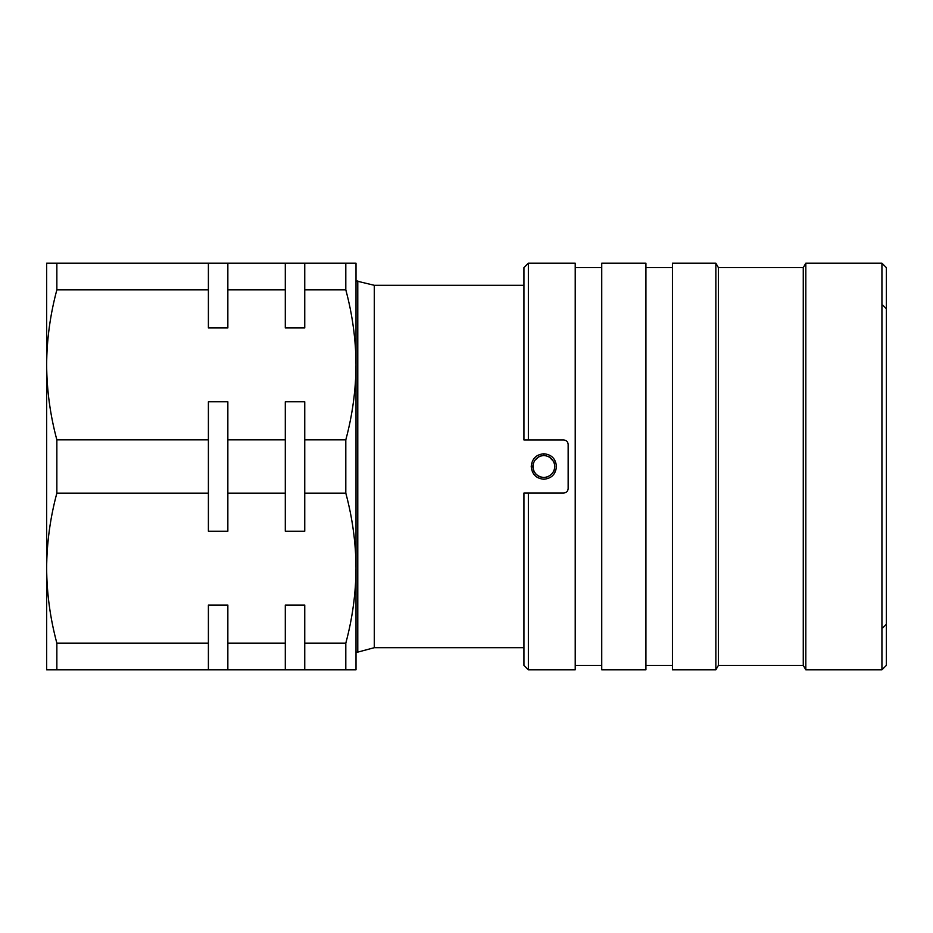 <?xml version="1.0" encoding="UTF-8"?>
<svg xmlns="http://www.w3.org/2000/svg" width="933" height="933" viewBox="0 0 933 933"><rect width="100%" height="100%" fill="white"/><g stroke="black" fill="none" stroke-linecap="round" stroke-linejoin="round"><path stroke-width="1.4" d="M543.846 479.235C536.148 478.501 531.95 474.256 531.227 466.5C531.95 458.744 536.148 454.499 543.846 453.765C551.531 454.499 555.741 458.744 556.453 466.5C555.73 474.256 551.531 478.501 543.846 479.235M539.845 456.202L543.846 455.456C537.28 456.26 533.606 459.946 532.79 466.5C533.594 473.054 537.28 476.74 543.846 477.544L539.845 476.798M304.753 493.149L304.753 531.239L285.3 531.239L285.3 401.761L304.753 401.761L304.753 493.149L345.805 493.149L345.805 439.851C352.464 415.057 355.87 390.052 356.009 364.85L356.009 278.232L356.009 280.88L374.273 285.3L374.273 647.7L523.949 647.7M357.782 280.88L357.782 652.12L356.009 652.12L356.009 654.768L356.009 568.15C355.87 542.913 352.464 517.92 345.805 493.149M538.819 476.343L536.067 474.349M535.997 474.291L533.991 471.503M533.314 469.87L533.233 463.433M534.446 460.692L539.052 456.54M528.37 439.979L563.73 439.979C566.413 440.248 567.894 441.729 568.15 444.4L568.15 488.6C567.894 491.271 566.424 492.752 563.73 493.021L528.37 493.021L528.37 669.801L575.218 669.801L575.218 263.199L528.37 263.199L528.37 439.979L523.949 439.979L523.949 267.619L528.37 263.199M601.738 267.619L575.218 267.619M601.738 665.381L575.218 665.381M645.928 669.801L645.928 263.199L601.738 263.199L601.738 669.801L645.928 669.801M672.448 267.619L645.928 267.619M672.448 665.381L645.928 665.381M881.93 263.199L886.35 267.619L886.35 665.381L881.93 669.801L881.93 263.199L805.82 263.199L805.82 669.801L881.93 669.801M805.82 669.801L803.266 665.381L803.266 267.619L805.82 263.199M803.266 267.619L718.41 267.619L715.856 263.199L672.448 263.199L672.448 669.801L715.856 669.801L715.856 263.199M803.266 665.381L718.41 665.381L718.41 267.619M718.41 665.381L715.856 669.801M56.855 263.199L56.855 289.848L208.397 289.848L208.397 263.199L46.65 263.199L46.65 669.801L345.805 669.801L345.805 643.152L304.753 643.152L304.753 669.801M547.076 477.066L543.846 477.544C550.4 476.74 554.085 473.054 554.89 466.488C554.085 459.946 550.4 456.26 543.846 455.456L546.61 455.805M549.152 456.808L553.817 461.742M554.132 462.465L554.89 466.488L554.074 470.652M553.864 471.142L551.648 474.314M285.3 669.801L285.3 605.062L304.753 605.062L304.753 643.152M285.3 643.152L227.85 643.152L227.85 669.801M208.397 669.801L208.397 605.062L227.85 605.062L227.85 643.152M208.397 643.152L56.855 643.152L56.855 669.801M285.3 439.851L227.85 439.851L227.85 401.761L208.397 401.761L208.397 439.851L56.855 439.851L56.855 493.149C50.195 517.943 46.79 542.948 46.65 568.15C46.802 593.376 50.195 618.381 56.855 643.152M227.85 439.851L227.85 493.149L285.3 493.149M227.85 493.149L227.85 531.239L208.397 531.239L208.397 439.851M56.855 493.149L208.397 493.149M56.855 289.848C50.195 314.643 46.79 339.647 46.65 364.85C46.802 390.087 50.195 415.08 56.855 439.851M208.397 263.199L227.85 263.199L227.85 327.938L208.397 327.938L208.397 289.848M227.85 289.848L285.3 289.848L285.3 263.199L227.85 263.199M285.3 263.199L304.753 263.199L304.753 327.938L285.3 327.938L285.3 289.848M345.805 643.152C352.464 618.357 355.87 593.353 356.009 568.15L356.009 669.801L345.805 669.801M345.805 439.851L304.753 439.851M304.753 289.848L345.805 289.848L345.805 263.199L304.753 263.199M345.805 263.199L356.009 263.199L356.009 364.85C355.87 339.624 352.464 314.619 345.805 289.848M356.009 364.85L356.009 568.15M528.37 493.021L523.949 493.021L523.949 665.381L528.37 669.801M525.034 493.021L523.949 493.021M543.846 453.765L543.846 455.456M882.816 627.816L886.35 624.27M374.273 647.7L357.782 652.12M374.273 285.3L523.949 285.3M882.816 305.184L886.35 308.73"/></g></svg>
